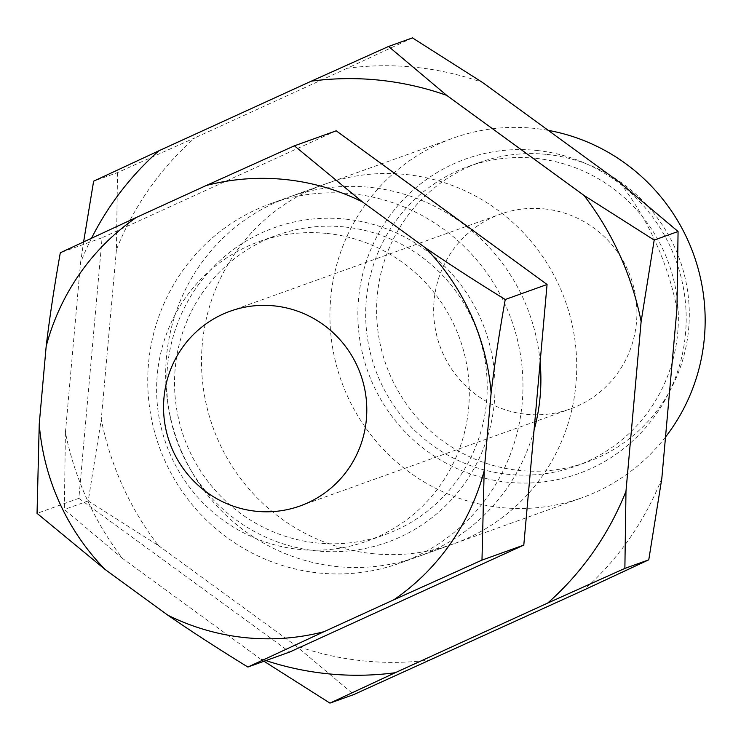 <?xml version="1.0" encoding="UTF-8"?>
<svg xmlns="http://www.w3.org/2000/svg" width="741" height="741" viewBox="0 0 741 741"><rect width="100%" height="100%" fill="white"/><g stroke="black" fill="none" stroke-linecap="round" stroke-linejoin="round"><path stroke-width="0.56" stroke-dasharray="3.71 2.78" d="M345.686 219.114A167.133 163.78 70.2 0 1 494.377 402.159A167.133 163.78 70.2 0 1 316.074 550.841A167.133 163.78 70.2 0 1 167.383 367.805A167.133 163.78 70.2 0 1 345.686 219.114M352.281 193.809A191.002 187.177 70.2 0 1 521.377 361.015A191.002 187.177 70.2 0 1 399.918 563.141A191.002 187.177 70.2 0 1 318.445 572.932A191.002 187.177 70.2 0 1 149.339 405.725A191.002 187.177 70.2 0 1 270.808 203.608A191.002 187.177 70.2 0 1 352.281 193.809M327.059 233.452A159.176 155.981 70.2 0 1 467.979 372.788A159.176 155.981 70.2 0 1 366.758 541.217A159.176 155.981 70.2 0 1 298.864 549.377A159.176 155.981 70.2 0 1 157.944 410.042A159.176 155.981 70.2 0 1 259.165 241.612A159.176 155.981 70.2 0 1 327.059 233.452M344.982 227.015A159.176 155.981 70.2 0 1 485.892 366.35A159.176 155.981 70.2 0 1 384.681 534.789A159.176 155.981 70.2 0 1 316.778 542.949A159.176 155.981 70.2 0 1 175.867 403.613A159.176 155.981 70.2 0 1 277.078 235.175A159.176 155.981 70.2 0 1 344.982 227.015M665.511 437.042A191.002 187.177 70.2 0 1 582.102 497.711A191.002 187.177 70.2 0 1 500.629 507.502A191.002 187.177 70.2 0 1 331.523 340.304A191.002 187.177 70.2 0 1 452.992 138.178A191.002 187.177 70.2 0 1 534.465 128.388A191.002 187.177 70.2 0 1 548.229 130.36M544.45 208.897A103.462 101.387 70.2 0 1 636.047 299.466A103.462 101.387 70.2 0 1 570.255 408.949A103.462 101.387 70.2 0 1 526.119 414.256A103.462 101.387 70.2 0 1 434.522 323.687A103.462 101.387 70.2 0 1 500.314 214.205A103.462 101.387 70.2 0 1 544.45 208.897M536.827 150.469A167.133 163.78 70.2 0 1 685.518 333.515A167.133 163.78 70.2 0 1 507.224 482.196A167.133 163.78 70.2 0 1 358.533 299.16A167.133 163.78 70.2 0 1 536.827 150.469M536.123 158.37A159.176 155.981 70.2 0 1 677.042 297.706A159.176 155.981 70.2 0 1 575.822 466.145A159.176 155.981 70.2 0 1 507.928 474.305A159.176 155.981 70.2 0 1 367.008 334.969A159.176 155.981 70.2 0 1 468.229 166.53A159.176 155.981 70.2 0 1 536.123 158.37M547.053 154.443A159.176 155.981 70.2 0 1 687.972 293.779A159.176 155.981 70.2 0 1 586.752 462.217A159.176 155.981 70.2 0 1 518.857 470.378A159.176 155.981 70.2 0 1 377.938 331.042A159.176 155.981 70.2 0 1 479.158 162.603A159.176 155.981 70.2 0 1 547.053 154.443M336.219 130.805L102.119 237.741L78.861 498.341L37.05 513.365M78.861 498.341L289.703 652.024M102.119 237.741L60.308 252.755M372.204 553.62A191.002 187.177 -109.8 0 0 453.677 543.829A191.002 187.177 -109.8 0 0 575.136 341.703A191.002 187.177 -109.8 0 0 406.04 174.506A191.002 187.177 -109.8 0 0 324.567 184.296A191.002 187.177 -109.8 0 0 203.099 386.422A191.002 187.177 -109.8 0 0 372.204 553.62M534.039 430.336A191.002 187.177 70.2 0 1 417.841 556.704A191.002 187.177 70.2 0 1 336.358 566.495A191.002 187.177 70.2 0 1 167.262 399.297A191.002 187.177 70.2 0 1 288.721 197.171A191.002 187.177 70.2 0 1 370.194 187.38A191.002 187.177 70.2 0 1 540.124 362.154M431.049 659.851A299.003 293.001 70.2 0 1 362.636 660.796A299.003 293.001 70.2 0 1 295.659 645.624L353.846 694.539M412.45 37.884L347.186 68.274A299.003 293.001 70.2 0 1 415.599 67.329A299.003 293.001 70.2 0 1 482.576 82.501M264 661.25L259.822 658.499A299.003 293.001 -109.8 0 0 265.889 660.574M91.56 238.167A299.003 293.001 -109.8 0 0 80.574 262.62L83.613 241.872M122.506 558.408L64.328 509.502L65.43 432.355A299.003 293.001 -109.8 0 0 122.506 558.408L259.822 658.499M117.523 172.597L116.42 249.754A299.003 293.001 70.2 0 1 194.726 137.919L117.523 172.597L93.625 181.184M619.893 182.592A299.003 293.001 70.2 0 1 676.968 308.645M88.216 500.925L158.352 545.543A299.003 293.001 70.2 0 1 101.267 419.48L88.216 500.925L64.328 509.502M661.824 478.38A299.003 293.001 70.2 0 1 583.51 590.216M158.352 545.543L295.659 645.624M65.43 432.355L80.574 262.62M116.42 249.754L101.267 419.48M347.186 68.274L194.726 137.919M366.758 541.217L384.681 534.789M399.918 563.141L582.102 497.711M300.142 505.946L570.255 408.949M575.822 466.145L586.752 462.217M468.229 166.53L479.158 162.603M230.21 311.201L500.314 214.205M270.808 203.608L452.992 138.178M259.165 241.612L277.078 235.175M453.677 543.829L417.841 556.704M324.567 184.296L288.721 197.171"/><path stroke-width="1.11" d="M548.229 130.36A191.002 187.177 70.2 0 1 665.511 437.042M274.337 305.894A103.462 101.387 70.2 0 1 365.934 396.463A103.462 101.387 70.2 0 1 300.142 505.946A103.462 101.387 70.2 0 1 256.006 511.253A103.462 101.387 70.2 0 1 164.409 420.684A103.462 101.387 70.2 0 1 230.21 311.201A103.462 101.387 70.2 0 1 274.337 305.894M167.938 615.262A230.766 226.135 -109.8 0 0 244.734 637.593A230.766 226.135 -109.8 0 0 324.058 631.665L247.892 667.039C218.539 648.996 191.891 631.74 167.938 615.262L105.055 569.431L37.05 513.365L39.236 424.065A230.766 226.135 -109.8 0 0 105.055 569.431M206.294 185.482L294.409 145.82L362.414 201.885A230.766 226.135 -109.8 0 0 285.609 179.563A230.766 226.135 -109.8 0 0 206.294 185.482L136.474 217.382A230.766 226.135 -109.8 0 0 46.174 346.334C49.619 317.519 54.334 286.322 60.308 252.755L136.474 217.382M505.242 299.503C499.267 333.07 494.562 364.266 491.107 393.082A230.766 226.135 -109.8 0 0 425.297 247.726C449.25 264.204 475.898 281.46 505.242 299.503L547.062 284.488L336.219 130.805L294.409 145.82M481.983 560.113L393.879 599.775A230.766 226.135 -109.8 0 0 484.169 470.813L481.983 560.113L523.794 545.089L547.062 284.488M523.794 545.089L289.703 652.024L247.892 667.039M39.236 424.065L46.174 346.334M491.107 393.082L484.169 470.813M393.879 599.775L324.058 631.665M362.414 201.885L425.297 247.726M540.124 362.154A191.002 187.177 70.2 0 1 534.039 430.336M265.889 660.574A299.003 293.001 -109.8 0 0 326.8 673.671A299.003 293.001 -109.8 0 0 395.212 672.726L329.949 703.116L353.846 694.539L583.51 590.216L648.773 559.816L661.824 478.38L676.968 308.645L678.071 231.498L619.893 182.592L482.576 82.501L412.45 37.884L388.553 46.461L446.74 95.376A299.003 293.001 -109.8 0 0 379.762 80.204A299.003 293.001 -109.8 0 0 311.35 81.149L388.553 46.461M329.949 703.116L264 661.25M83.613 241.872L93.625 181.184L158.889 150.784A299.003 293.001 -109.8 0 0 91.56 238.167M654.183 240.075L641.132 321.52A299.003 293.001 -109.8 0 0 584.047 195.457L654.183 240.075L678.071 231.498M624.876 568.403L547.673 603.081A299.003 293.001 -109.8 0 0 625.978 491.246L624.876 568.403L648.773 559.816M158.889 150.784L311.35 81.149M641.132 321.52L625.978 491.246M547.673 603.081L395.212 672.726M446.74 95.376L584.047 195.457"/></g></svg>

